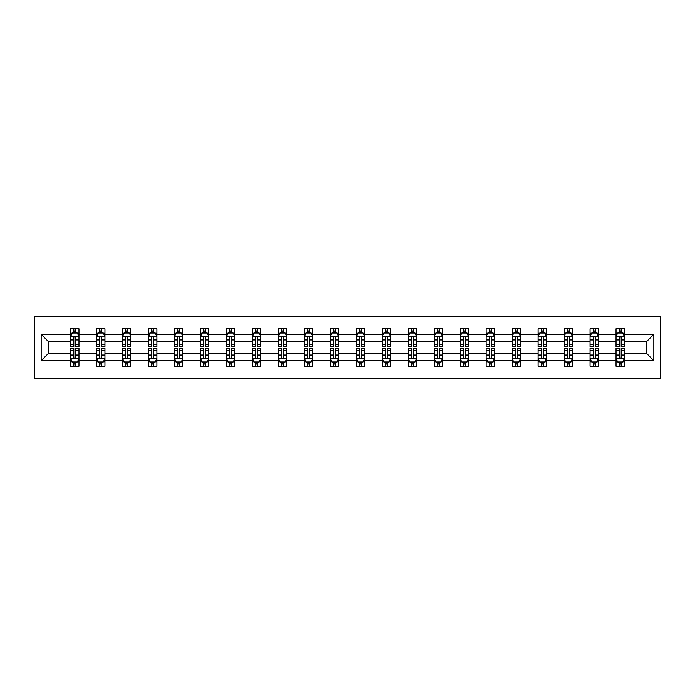 <?xml version="1.0" encoding="UTF-8"?>
<svg xmlns="http://www.w3.org/2000/svg" width="695" height="695" viewBox="0 0 695 695"><rect width="100%" height="100%" fill="white"/><g stroke="black" fill="none" stroke-linecap="round" stroke-linejoin="round"><path stroke-width="1.04" d="M34.75 378.297L660.25 378.297L660.25 316.703L34.75 316.703L34.75 378.297M624.371 360.653L624.371 353.659L646.845 353.659L653.839 360.653L624.371 360.653L624.371 366.23L621.208 366.23L621.208 361.982M616.048 360.653L598.395 360.653L598.395 353.659L616.048 353.659L616.048 366.23L624.371 366.23L624.371 361.782L622.807 361.782M598.395 360.653L598.395 366.23L595.233 366.23L595.233 361.982M590.072 360.653L572.428 360.653L572.428 353.659L590.072 353.659L590.072 366.23L598.395 366.23L598.395 361.782L596.831 361.782M572.428 360.653L572.428 366.23L569.266 366.23L569.266 361.982M564.105 360.653L546.452 360.653L546.452 353.659L564.105 353.659L564.105 366.23L572.428 366.23L572.428 361.782L570.864 361.782M546.452 360.653L546.452 366.23L543.29 366.23L543.29 361.982M538.13 360.653L520.486 360.653L520.486 353.659L538.13 353.659L538.13 366.23L546.452 366.23L546.452 361.782L544.889 361.782M520.486 360.653L520.486 366.23L517.323 366.23L517.323 361.982M512.154 360.653L494.51 360.653L494.51 353.659L512.154 353.659L512.154 366.23L520.486 366.23L520.486 361.782L518.913 361.782M494.51 360.653L494.51 366.23L491.348 366.23L491.348 361.982M486.187 360.653L468.534 360.653L468.534 353.659L486.187 353.659L486.187 366.23L494.51 366.23L494.51 361.782L492.946 361.782M468.534 360.653L468.534 366.23L465.372 366.23L465.372 361.982M460.212 360.653L442.567 360.653L442.567 353.659L460.212 353.659L460.212 366.23L468.534 366.23L468.534 361.782L466.971 361.782M442.567 360.653L442.567 366.23L439.405 366.23L439.405 361.982M434.245 360.653L416.592 360.653L416.592 353.659L434.245 353.659L434.245 366.23L442.567 366.23L442.567 361.782L441.004 361.782M416.592 360.653L416.592 366.23L413.429 366.23L413.429 361.982M408.269 360.653L390.625 360.653L390.625 353.659L408.269 353.659L408.269 366.23L416.592 366.23L416.592 361.782L415.028 361.782M390.625 360.653L390.625 366.23L387.454 366.23L387.454 361.982M382.293 360.653L364.649 360.653L364.649 353.659L382.293 353.659L382.293 366.23L390.625 366.23L390.625 361.782L389.052 361.782M364.649 360.653L364.649 366.23L361.487 366.23L361.487 361.982M356.327 360.653L338.673 360.653L338.673 353.659L356.327 353.659L356.327 366.23L364.649 366.23L364.649 361.782L363.085 361.782M338.673 360.653L338.673 366.23L335.511 366.23L335.511 361.982M330.351 360.653L312.707 360.653L312.707 353.659L330.351 353.659L330.351 366.23L338.673 366.23L338.673 361.782L337.11 361.782M312.707 360.653L312.707 366.23L309.544 366.23L309.544 361.982M304.375 360.653L286.731 360.653L286.731 353.659L304.375 353.659L304.375 366.23L312.707 366.23L312.707 361.782L311.143 361.782M286.731 360.653L286.731 366.23L283.569 366.23L283.569 361.982M278.408 360.653L260.755 360.653L260.755 353.659L278.408 353.659L278.408 366.23L286.731 366.23L286.731 361.782L285.167 361.782M260.755 360.653L260.755 366.23L257.593 366.23L257.593 361.982M252.433 360.653L234.788 360.653L234.788 353.659L252.433 353.659L252.433 366.23L260.755 366.23L260.755 361.782L259.192 361.782M234.788 360.653L234.788 366.23L231.626 366.23L231.626 361.982M226.466 360.653L208.813 360.653L208.813 353.659L226.466 353.659L226.466 366.23L234.788 366.23L234.788 361.782L233.225 361.782M208.813 360.653L208.813 366.23L205.65 366.23L205.65 361.982M200.49 360.653L182.846 360.653L182.846 353.659L200.49 353.659L200.49 366.23L208.813 366.23L208.813 361.782L207.249 361.782M182.846 360.653L182.846 366.23L179.675 366.23L179.675 361.982M174.514 360.653L156.87 360.653L156.87 353.659L174.514 353.659L174.514 366.23L182.846 366.23L182.846 361.782L181.273 361.782M156.87 360.653L156.87 366.23L153.708 366.23L153.708 361.982M148.548 360.653L130.895 360.653L130.895 353.659L148.548 353.659L148.548 366.23L156.87 366.23L156.87 361.782L155.306 361.782M130.895 360.653L130.895 366.23L127.732 366.23L127.732 361.982M122.572 360.653L104.928 360.653L104.928 353.659L122.572 353.659L122.572 366.23L130.895 366.23L130.895 361.782L129.331 361.782M104.928 360.653L104.928 366.23L101.765 366.23L101.765 361.982M96.605 360.653L78.952 360.653L78.952 353.659L96.605 353.659L96.605 366.23L104.928 366.23L104.928 361.782L103.364 361.782M78.952 360.653L78.952 366.23L75.79 366.23L75.79 361.982M70.629 360.653L41.161 360.653L41.161 334.347L70.629 334.347L70.629 341.341L48.155 341.341L48.155 353.659L70.629 353.659L70.629 366.23L78.952 366.23L78.952 361.782L77.388 361.782M72.193 333.218L70.629 333.218L70.629 328.77L70.629 334.347M73.792 333.018L73.792 328.77L70.629 328.77L78.952 328.77L78.952 334.347L96.605 334.347L96.605 328.77L104.928 328.77L104.928 334.347L122.572 334.347L122.572 328.77L130.895 328.77L130.895 334.347L148.548 334.347L148.548 328.77L156.87 328.77L156.87 334.347L174.514 334.347L174.514 328.77L182.846 328.77L182.846 334.347L200.49 334.347L200.49 328.77L208.813 328.77L208.813 334.347L226.466 334.347L226.466 328.77L234.788 328.77L234.788 334.347L252.433 334.347L252.433 328.77L260.755 328.77L260.755 334.347L278.408 334.347L278.408 328.77L286.731 328.77L286.731 334.347L304.375 334.347L304.375 328.77L312.707 328.77L312.707 334.347L330.351 334.347L330.351 328.77L338.673 328.77L338.673 334.347L356.327 334.347L356.327 328.77L364.649 328.77L364.649 334.347L382.293 334.347L382.293 328.77L390.625 328.77L390.625 334.347L408.269 334.347L408.269 328.77L416.592 328.77L416.592 334.347L434.245 334.347L434.245 328.77L442.567 328.77L442.567 334.347L460.212 334.347L460.212 328.77L468.534 328.77L468.534 334.347L486.187 334.347L486.187 328.77L494.51 328.77L494.51 334.347L512.154 334.347L512.154 328.77L520.486 328.77L520.486 334.347L538.13 334.347L538.13 328.77L546.452 328.77L546.452 334.347L564.105 334.347L564.105 328.77L572.428 328.77L572.428 334.347L590.072 334.347L590.072 328.77L598.395 328.77L598.395 334.347L616.048 334.347L616.048 328.77L624.371 328.77L624.371 334.347L653.839 334.347L653.839 360.653M616.048 334.347L616.048 341.341L598.395 341.341L598.395 334.347M590.072 334.347L590.072 341.341L572.428 341.341L572.428 334.347M564.105 334.347L564.105 341.341L546.452 341.341L546.452 334.347M538.13 334.347L538.13 341.341L520.486 341.341L520.486 334.347M512.154 334.347L512.154 341.341L494.51 341.341L494.51 334.347M486.187 334.347L486.187 341.341L468.534 341.341L468.534 334.347M460.212 334.347L460.212 341.341L442.567 341.341L442.567 334.347M434.245 334.347L434.245 341.341L416.592 341.341L416.592 334.347M408.269 334.347L408.269 341.341L390.625 341.341L390.625 334.347M382.293 334.347L382.293 341.341L364.649 341.341L364.649 334.347M356.327 334.347L356.327 341.341L338.673 341.341L338.673 334.347M330.351 334.347L330.351 341.341L312.707 341.341L312.707 334.347M304.375 334.347L304.375 341.341L286.731 341.341L286.731 334.347M278.408 334.347L278.408 341.341L260.755 341.341L260.755 334.347M252.433 334.347L252.433 341.341L234.788 341.341L234.788 334.347M226.466 334.347L226.466 341.341L208.813 341.341L208.813 334.347M200.49 334.347L200.49 341.341L182.846 341.341L182.846 334.347M174.514 334.347L174.514 341.341L156.87 341.341L156.87 334.347M148.548 334.347L148.548 341.341L130.895 341.341L130.895 334.347M122.572 334.347L122.572 341.341L104.928 341.341L104.928 334.347M96.605 334.347L96.605 341.341L78.952 341.341L78.952 334.347M41.161 334.347L48.155 341.341M646.845 353.659L646.845 341.341L624.371 341.341L624.371 334.347M619.21 332.931L621.208 332.931M593.235 332.931L595.233 332.931M567.268 332.931L569.266 332.931M541.292 332.931L543.29 332.931M515.325 332.931L517.323 332.931M489.349 332.931L491.348 332.931M463.374 332.931L465.372 332.931M437.407 332.931L439.405 332.931M411.431 332.931L413.429 332.931M385.456 332.931L387.454 332.931M359.489 332.931L361.487 332.931M333.513 332.931L335.511 332.931M307.546 332.931L309.544 332.931M281.571 332.931L283.569 332.931M255.595 332.931L257.593 332.931M229.628 332.931L231.626 332.931M203.652 332.931L205.65 332.931M177.677 332.931L179.675 332.931M151.71 332.931L153.708 332.931M125.734 332.931L127.732 332.931M99.767 332.931L101.765 332.931M73.792 332.931L75.79 332.931M73.792 362.069L75.79 362.069M99.767 362.069L101.765 362.069M125.734 362.069L127.732 362.069M151.71 362.069L153.708 362.069M177.677 362.069L179.675 362.069M203.652 362.069L205.65 362.069M229.628 362.069L231.626 362.069M255.595 362.069L257.593 362.069M281.571 362.069L283.569 362.069M307.546 362.069L309.544 362.069M333.513 362.069L335.511 362.069M359.489 362.069L361.487 362.069M385.456 362.069L387.454 362.069M411.431 362.069L413.429 362.069M437.407 362.069L439.405 362.069M463.374 362.069L465.372 362.069M489.349 362.069L491.348 362.069M515.325 362.069L517.323 362.069M541.292 362.069L543.29 362.069M567.268 362.069L569.266 362.069M593.235 362.069L595.233 362.069M619.21 362.069L621.208 362.069M48.155 353.659L41.161 360.653M653.839 334.347L646.845 341.341M75.79 330.933L73.792 330.933M70.629 344.416L70.629 346.501L73.792 346.501L73.792 344.416L70.629 344.416L70.629 341.341M78.952 341.341L78.952 346.501L75.79 346.501L75.79 337.596C75.121 336.31 74.461 336.31 73.792 337.596L73.792 344.416M77.388 333.218L78.952 333.218L78.952 328.77L75.79 328.77L75.79 333.018M78.952 336.345L77.284 333.018L72.297 333.018L70.629 336.345M73.792 364.067L75.79 364.067M78.952 350.584L78.952 348.499L75.79 348.499L75.79 350.584L78.952 350.584L78.952 353.659M70.629 353.659L70.629 348.499L73.792 348.499L73.792 357.404C74.461 358.69 75.121 358.69 75.79 357.404L75.79 350.584M72.193 361.782L70.629 361.782L70.629 366.23L73.792 366.23L73.792 361.982M70.629 358.655L72.297 361.982L77.284 361.982L78.952 358.655M101.765 330.933L99.767 330.933M98.169 333.218L96.605 333.218L96.605 328.77L99.767 328.77L99.767 333.018M96.605 344.416L96.605 346.501L99.767 346.501L99.767 344.416L96.605 344.416L96.605 341.341M104.928 341.341L104.928 346.501L101.765 346.501L101.765 337.596C101.096 336.31 100.427 336.31 99.767 337.596L99.767 344.416M103.364 333.218L104.928 333.218L104.928 328.77L101.765 328.77L101.765 333.018M104.928 336.345L103.26 333.018L98.264 333.018L96.605 336.345M127.732 330.933L125.734 330.933M124.136 333.218L122.572 333.218L122.572 328.77L125.734 328.77L125.734 333.018M122.572 344.416L122.572 346.501L125.734 346.501L125.734 344.416L122.572 344.416L122.572 341.341M130.895 341.341L130.895 346.501L127.732 346.501L127.732 337.596C127.072 336.31 126.403 336.31 125.734 337.596L125.734 344.416M129.331 333.218L130.895 333.218L130.895 328.77L127.732 328.77L127.732 333.018M130.895 336.345L129.235 333.018L124.24 333.018L122.572 336.345M99.767 364.067L101.765 364.067M104.928 350.584L104.928 348.499L101.765 348.499L101.765 350.584L104.928 350.584L104.928 353.659M96.605 353.659L96.605 348.499L99.767 348.499L99.767 357.404C100.427 358.69 101.096 358.69 101.765 357.404L101.765 350.584M98.169 361.782L96.605 361.782L96.605 366.23L99.767 366.23L99.767 361.982M96.605 358.655L98.264 361.982L103.26 361.982L104.928 358.655M125.734 364.067L127.732 364.067M130.895 350.584L130.895 348.499L127.732 348.499L127.732 350.584L130.895 350.584L130.895 353.659M122.572 353.659L122.572 348.499L125.734 348.499L125.734 357.404C126.403 358.69 127.063 358.69 127.732 357.404L127.732 350.584M124.136 361.782L122.572 361.782L122.572 366.23L125.734 366.23L125.734 361.982M122.572 358.655L124.24 361.982L129.235 361.982L130.895 358.655M153.708 330.933L151.71 330.933M150.111 333.218L148.548 333.218L148.548 328.77L151.71 328.77L151.71 333.018M148.548 344.416L148.548 346.501L151.71 346.501L151.71 344.416L148.548 344.416L148.548 341.341M156.87 341.341L156.87 346.501L153.708 346.501L153.708 337.596C153.039 336.31 152.379 336.31 151.71 337.596L151.71 344.416M155.306 333.218L156.87 333.218L156.87 328.77L153.708 328.77L153.708 333.018M156.87 336.345L155.202 333.018L150.207 333.018L148.548 336.345M151.71 364.067L153.708 364.067M156.87 350.584L156.87 348.499L153.708 348.499L153.708 350.584L156.87 350.584L156.87 353.659M148.548 353.659L148.548 348.499L151.71 348.499L151.71 357.404C152.37 358.69 153.039 358.69 153.708 357.404L153.708 350.584M150.111 361.782L148.548 361.782L148.548 366.23L151.71 366.23L151.71 361.982M148.548 358.655L150.207 361.982L155.202 361.982L156.87 358.655M179.675 330.933L177.677 330.933M176.087 333.218L174.514 333.218L174.514 328.77L177.677 328.77L177.677 333.018M174.514 344.416L174.514 346.501L177.677 346.501L177.677 344.416L174.514 344.416L174.514 341.341M182.846 341.341L182.846 346.501L179.675 346.501L179.675 337.596C179.015 336.31 178.346 336.31 177.677 337.596L177.677 344.416M181.273 333.218L182.846 333.218L182.846 328.77L179.675 328.77L179.675 333.018M182.846 336.345L181.178 333.018L176.183 333.018L174.514 336.345M177.677 364.067L179.675 364.067M182.846 350.584L182.846 348.499L179.675 348.499L179.675 350.584L182.846 350.584L182.846 353.659M174.514 353.659L174.514 348.499L177.677 348.499L177.677 357.404C178.346 358.69 179.015 358.69 179.675 357.404L179.675 350.584M176.087 361.782L174.514 361.782L174.514 366.23L177.677 366.23L177.677 361.982M174.514 358.655L176.183 361.982L181.178 361.982L182.846 358.655M205.65 330.933L203.652 330.933M202.054 333.218L200.49 333.218L200.49 328.77L203.652 328.77L203.652 333.018M200.49 344.416L200.49 346.501L203.652 346.501L203.652 344.416L200.49 344.416L200.49 341.341M208.813 341.341L208.813 346.501L205.65 346.501L205.65 337.596C204.99 336.31 204.321 336.31 203.652 337.596L203.652 344.416M207.249 333.218L208.813 333.218L208.813 328.77L205.65 328.77L205.65 333.018M208.813 336.345L207.153 333.018L202.158 333.018L200.49 336.345M203.652 364.067L205.65 364.067M208.813 350.584L208.813 348.499L205.65 348.499L205.65 350.584L208.813 350.584L208.813 353.659M200.49 353.659L200.49 348.499L203.652 348.499L203.652 357.404C204.321 358.69 204.982 358.69 205.65 357.404L205.65 350.584M202.054 361.782L200.49 361.782L200.49 366.23L203.652 366.23L203.652 361.982M200.49 358.655L202.158 361.982L207.153 361.982L208.813 358.655M231.626 330.933L229.628 330.933M228.03 333.218L226.466 333.218L226.466 328.77L229.628 328.77L229.628 333.018M226.466 344.416L226.466 346.501L229.628 346.501L229.628 344.416L226.466 344.416L226.466 341.341M234.788 341.341L234.788 346.501L231.626 346.501L231.626 337.596C230.957 336.31 230.288 336.31 229.628 337.596L229.628 344.416M233.225 333.218L234.788 333.218L234.788 328.77L231.626 328.77L231.626 333.018M234.788 336.345L233.12 333.018L228.125 333.018L226.466 336.345M229.628 364.067L231.626 364.067M234.788 350.584L234.788 348.499L231.626 348.499L231.626 350.584L234.788 350.584L234.788 353.659M226.466 353.659L226.466 348.499L229.628 348.499L229.628 357.404C230.288 358.69 230.957 358.69 231.626 357.404L231.626 350.584M228.03 361.782L226.466 361.782L226.466 366.23L229.628 366.23L229.628 361.982M226.466 358.655L228.125 361.982L233.12 361.982L234.788 358.655M257.593 330.933L255.595 330.933M253.996 333.218L252.433 333.218L252.433 328.77L255.595 328.77L255.595 333.018M252.433 344.416L252.433 346.501L255.595 346.501L255.595 344.416L252.433 344.416L252.433 341.341M260.755 341.341L260.755 346.501L257.593 346.501L257.593 337.596C256.933 336.31 256.264 336.31 255.595 337.596L255.595 344.416M259.192 333.218L260.755 333.218L260.755 328.77L257.593 328.77L257.593 333.018M260.755 336.345L259.096 333.018L254.101 333.018L252.433 336.345M255.595 364.067L257.593 364.067M260.755 350.584L260.755 348.499L257.593 348.499L257.593 350.584L260.755 350.584L260.755 353.659M252.433 353.659L252.433 348.499L255.595 348.499L255.595 357.404C256.264 358.69 256.933 358.69 257.593 357.404L257.593 350.584M253.996 361.782L252.433 361.782L252.433 366.23L255.595 366.23L255.595 361.982M252.433 358.655L254.101 361.982L259.096 361.982L260.755 358.655M283.569 330.933L281.571 330.933M279.972 333.218L278.408 333.218L278.408 328.77L281.571 328.77L281.571 333.018M278.408 344.416L278.408 346.501L281.571 346.501L281.571 344.416L278.408 344.416L278.408 341.341M286.731 341.341L286.731 346.501L283.569 346.501L283.569 337.596C282.9 336.31 282.24 336.31 281.571 337.596L281.571 344.416M285.167 333.218L286.731 333.218L286.731 328.77L283.569 328.77L283.569 333.018M286.731 336.345L285.063 333.018L280.068 333.018L278.408 336.345M281.571 364.067L283.569 364.067M286.731 350.584L286.731 348.499L283.569 348.499L283.569 350.584L286.731 350.584L286.731 353.659M278.408 353.659L278.408 348.499L281.571 348.499L281.571 357.404C282.24 358.69 282.9 358.69 283.569 357.404L283.569 350.584M279.972 361.782L278.408 361.782L278.408 366.23L281.571 366.23L281.571 361.982M278.408 358.655L280.068 361.982L285.063 361.982L286.731 358.655M309.544 330.933L307.546 330.933M305.948 333.218L304.375 333.218L304.375 328.77L307.546 328.77L307.546 333.018M304.375 344.416L304.375 346.501L307.546 346.501L307.546 344.416L304.375 344.416L304.375 341.341M312.707 341.341L312.707 346.501L309.544 346.501L309.544 337.596C308.875 336.31 308.206 336.31 307.546 337.596L307.546 344.416M311.143 333.218L312.707 333.218L312.707 328.77L309.544 328.77L309.544 333.018M312.707 336.345L311.039 333.018L306.043 333.018L304.375 336.345M335.511 330.933L333.513 330.933M331.915 333.218L330.351 333.218L330.351 328.77L333.513 328.77L333.513 333.018M330.351 344.416L330.351 346.501L333.513 346.501L333.513 344.416L330.351 344.416L330.351 341.341M338.673 341.341L338.673 346.501L335.511 346.501L335.511 337.596C334.851 336.31 334.182 336.31 333.513 337.596L333.513 344.416M337.11 333.218L338.673 333.218L338.673 328.77L335.511 328.77L335.511 333.018M338.673 336.345L337.014 333.018L332.019 333.018L330.351 336.345M361.487 330.933L359.489 330.933M357.89 333.218L356.327 333.218L356.327 328.77L359.489 328.77L359.489 333.018M356.327 344.416L356.327 346.501L359.489 346.501L359.489 344.416L356.327 344.416L356.327 341.341M364.649 341.341L364.649 346.501L361.487 346.501L361.487 337.596C360.818 336.31 360.158 336.31 359.489 337.596L359.489 344.416M363.085 333.218L364.649 333.218L364.649 328.77L361.487 328.77L361.487 333.018M364.649 336.345L362.981 333.018L357.986 333.018L356.327 336.345M387.454 330.933L385.456 330.933M383.857 333.218L382.293 333.218L382.293 328.77L385.456 328.77L385.456 333.018M382.293 344.416L382.293 346.501L385.456 346.501L385.456 344.416L382.293 344.416L382.293 341.341M390.625 341.341L390.625 346.501L387.454 346.501L387.454 337.596C386.794 336.31 386.125 336.31 385.456 337.596L385.456 344.416M389.052 333.218L390.625 333.218L390.625 328.77L387.454 328.77L387.454 333.018M390.625 336.345L388.957 333.018L383.961 333.018L382.293 336.345M413.429 330.933L411.431 330.933M409.833 333.218L408.269 333.218L408.269 328.77L411.431 328.77L411.431 333.018M408.269 344.416L408.269 346.501L411.431 346.501L411.431 344.416L408.269 344.416L408.269 341.341M416.592 341.341L416.592 346.501L413.429 346.501L413.429 337.596C412.761 336.31 412.1 336.31 411.431 337.596L411.431 344.416M415.028 333.218L416.592 333.218L416.592 328.77L413.429 328.77L413.429 333.018M416.592 336.345L414.932 333.018L409.937 333.018L408.269 336.345M439.405 330.933L437.407 330.933M435.808 333.218L434.245 333.218L434.245 328.77L437.407 328.77L437.407 333.018M434.245 344.416L434.245 346.501L437.407 346.501L437.407 344.416L434.245 344.416L434.245 341.341M442.567 341.341L442.567 346.501L439.405 346.501L439.405 337.596C438.736 336.31 438.067 336.31 437.407 337.596L437.407 344.416M441.004 333.218L442.567 333.218L442.567 328.77L439.405 328.77L439.405 333.018M442.567 336.345L440.899 333.018L435.904 333.018L434.245 336.345M465.372 330.933L463.374 330.933M461.775 333.218L460.212 333.218L460.212 328.77L463.374 328.77L463.374 333.018M460.212 344.416L460.212 346.501L463.374 346.501L463.374 344.416L460.212 344.416L460.212 341.341M468.534 341.341L468.534 346.501L465.372 346.501L465.372 337.596C464.712 336.31 464.043 336.31 463.374 337.596L463.374 344.416M466.971 333.218L468.534 333.218L468.534 328.77L465.372 328.77L465.372 333.018M468.534 336.345L466.875 333.018L461.88 333.018L460.212 336.345M491.348 330.933L489.349 330.933M487.751 333.218L486.187 333.218L486.187 328.77L489.349 328.77L489.349 333.018M486.187 344.416L486.187 346.501L489.349 346.501L489.349 344.416L486.187 344.416L486.187 341.341M494.51 341.341L494.51 346.501L491.348 346.501L491.348 337.596C490.679 336.31 490.018 336.31 489.349 337.596L489.349 344.416M492.946 333.218L494.51 333.218L494.51 328.77L491.348 328.77L491.348 333.018M494.51 336.345L492.842 333.018L487.847 333.018L486.187 336.345M517.323 330.933L515.325 330.933M513.727 333.218L512.154 333.218L512.154 328.77L515.325 328.77L515.325 333.018M512.154 344.416L512.154 346.501L515.325 346.501L515.325 344.416L512.154 344.416L512.154 341.341M520.486 341.341L520.486 346.501L517.323 346.501L517.323 337.596C516.654 336.31 515.985 336.31 515.325 337.596L515.325 344.416M518.913 333.218L520.486 333.218L520.486 328.77L517.323 328.77L517.323 333.018M520.486 336.345L518.818 333.018L513.822 333.018L512.154 336.345M543.29 330.933L541.292 330.933M539.694 333.218L538.13 333.218L538.13 328.77L541.292 328.77L541.292 333.018M538.13 344.416L538.13 346.501L541.292 346.501L541.292 344.416L538.13 344.416L538.13 341.341M546.452 341.341L546.452 346.501L543.29 346.501L543.29 337.596C542.63 336.31 541.961 336.31 541.292 337.596L541.292 344.416M544.889 333.218L546.452 333.218L546.452 328.77L543.29 328.77L543.29 333.018M546.452 336.345L544.793 333.018L539.798 333.018L538.13 336.345M307.546 364.067L309.544 364.067M312.707 350.584L312.707 348.499L309.544 348.499L309.544 350.584L312.707 350.584L312.707 353.659M304.375 353.659L304.375 348.499L307.546 348.499L307.546 357.404C308.206 358.69 308.875 358.69 309.544 357.404L309.544 350.584M305.948 361.782L304.375 361.782L304.375 366.23L307.546 366.23L307.546 361.982M304.375 358.655L306.043 361.982L311.039 361.982L312.707 358.655M333.513 364.067L335.511 364.067M338.673 350.584L338.673 348.499L335.511 348.499L335.511 350.584L338.673 350.584L338.673 353.659M330.351 353.659L330.351 348.499L333.513 348.499L333.513 357.404C334.182 358.69 334.842 358.69 335.511 357.404L335.511 350.584M331.915 361.782L330.351 361.782L330.351 366.23L333.513 366.23L333.513 361.982M330.351 358.655L332.019 361.982L337.014 361.982L338.673 358.655M359.489 364.067L361.487 364.067M364.649 350.584L364.649 348.499L361.487 348.499L361.487 350.584L364.649 350.584L364.649 353.659M356.327 353.659L356.327 348.499L359.489 348.499L359.489 357.404C360.149 358.69 360.818 358.69 361.487 357.404L361.487 350.584M357.89 361.782L356.327 361.782L356.327 366.23L359.489 366.23L359.489 361.982M356.327 358.655L357.986 361.982L362.981 361.982L364.649 358.655M385.456 364.067L387.454 364.067M390.625 350.584L390.625 348.499L387.454 348.499L387.454 350.584L390.625 350.584L390.625 353.659M382.293 353.659L382.293 348.499L385.456 348.499L385.456 357.404C386.125 358.69 386.794 358.69 387.454 357.404L387.454 350.584M383.857 361.782L382.293 361.782L382.293 366.23L385.456 366.23L385.456 361.982M382.293 358.655L383.961 361.982L388.957 361.982L390.625 358.655M411.431 364.067L413.429 364.067M416.592 350.584L416.592 348.499L413.429 348.499L413.429 350.584L416.592 350.584L416.592 353.659M408.269 353.659L408.269 348.499L411.431 348.499L411.431 357.404C412.1 358.69 412.761 358.69 413.429 357.404L413.429 350.584M409.833 361.782L408.269 361.782L408.269 366.23L411.431 366.23L411.431 361.982M408.269 358.655L409.937 361.982L414.932 361.982L416.592 358.655M437.407 364.067L439.405 364.067M442.567 350.584L442.567 348.499L439.405 348.499L439.405 350.584L442.567 350.584L442.567 353.659M434.245 353.659L434.245 348.499L437.407 348.499L437.407 357.404C438.067 358.69 438.736 358.69 439.405 357.404L439.405 350.584M435.808 361.782L434.245 361.782L434.245 366.23L437.407 366.23L437.407 361.982M434.245 358.655L435.904 361.982L440.899 361.982L442.567 358.655M463.374 364.067L465.372 364.067M468.534 350.584L468.534 348.499L465.372 348.499L465.372 350.584L468.534 350.584L468.534 353.659M460.212 353.659L460.212 348.499L463.374 348.499L463.374 357.404C464.043 358.69 464.712 358.69 465.372 357.404L465.372 350.584M461.775 361.782L460.212 361.782L460.212 366.23L463.374 366.23L463.374 361.982M460.212 358.655L461.88 361.982L466.875 361.982L468.534 358.655M489.349 364.067L491.348 364.067M494.51 350.584L494.51 348.499L491.348 348.499L491.348 350.584L494.51 350.584L494.51 353.659M486.187 353.659L486.187 348.499L489.349 348.499L489.349 357.404C490.01 358.69 490.679 358.69 491.348 357.404L491.348 350.584M487.751 361.782L486.187 361.782L486.187 366.23L489.349 366.23L489.349 361.982M486.187 358.655L487.847 361.982L492.842 361.982L494.51 358.655M515.325 364.067L517.323 364.067M520.486 350.584L520.486 348.499L517.323 348.499L517.323 350.584L520.486 350.584L520.486 353.659M512.154 353.659L512.154 348.499L515.325 348.499L515.325 357.404C515.985 358.69 516.654 358.69 517.323 357.404L517.323 350.584M513.727 361.782L512.154 361.782L512.154 366.23L515.325 366.23L515.325 361.982M512.154 358.655L513.822 361.982L518.818 361.982L520.486 358.655M541.292 364.067L543.29 364.067M546.452 350.584L546.452 348.499L543.29 348.499L543.29 350.584L546.452 350.584L546.452 353.659M538.13 353.659L538.13 348.499L541.292 348.499L541.292 357.404C541.961 358.69 542.621 358.69 543.29 357.404L543.29 350.584M539.694 361.782L538.13 361.782L538.13 366.23L541.292 366.23L541.292 361.982M538.13 358.655L539.798 361.982L544.793 361.982L546.452 358.655M569.266 330.933L567.268 330.933M565.669 333.218L564.105 333.218L564.105 328.77L567.268 328.77L567.268 333.018M564.105 344.416L564.105 346.501L567.268 346.501L567.268 344.416L564.105 344.416L564.105 341.341M572.428 341.341L572.428 346.501L569.266 346.501L569.266 337.596C568.597 336.31 567.937 336.31 567.268 337.596L567.268 344.416M570.864 333.218L572.428 333.218L572.428 328.77L569.266 328.77L569.266 333.018M572.428 336.345L570.76 333.018L565.765 333.018L564.105 336.345M567.268 364.067L569.266 364.067M572.428 350.584L572.428 348.499L569.266 348.499L569.266 350.584L572.428 350.584L572.428 353.659M564.105 353.659L564.105 348.499L567.268 348.499L567.268 357.404C567.928 358.69 568.597 358.69 569.266 357.404L569.266 350.584M565.669 361.782L564.105 361.782L564.105 366.23L567.268 366.23L567.268 361.982M564.105 358.655L565.765 361.982L570.76 361.982L572.428 358.655M595.233 330.933L593.235 330.933M591.636 333.218L590.072 333.218L590.072 328.77L593.235 328.77L593.235 333.018M590.072 344.416L590.072 346.501L593.235 346.501L593.235 344.416L590.072 344.416L590.072 341.341M598.395 341.341L598.395 346.501L595.233 346.501L595.233 337.596C594.572 336.31 593.904 336.31 593.235 337.596L593.235 344.416M596.831 333.218L598.395 333.218L598.395 328.77L595.233 328.77L595.233 333.018M598.395 336.345L596.736 333.018L591.74 333.018L590.072 336.345M593.235 364.067L595.233 364.067M598.395 350.584L598.395 348.499L595.233 348.499L595.233 350.584L598.395 350.584L598.395 353.659M590.072 353.659L590.072 348.499L593.235 348.499L593.235 357.404C593.904 358.69 594.572 358.69 595.233 357.404L595.233 350.584M591.636 361.782L590.072 361.782L590.072 366.23L593.235 366.23L593.235 361.982M590.072 358.655L591.74 361.982L596.736 361.982L598.395 358.655M621.208 330.933L619.21 330.933M617.612 333.218L616.048 333.218L616.048 328.77L619.21 328.77L619.21 333.018M616.048 344.416L616.048 346.501L619.21 346.501L619.21 344.416L616.048 344.416L616.048 341.341M624.371 341.341L624.371 346.501L621.208 346.501L621.208 337.596C620.539 336.31 619.879 336.31 619.21 337.596L619.21 344.416M622.807 333.218L624.371 333.218L624.371 328.77L621.208 328.77L621.208 333.018M624.371 336.345L622.703 333.018L617.716 333.018L616.048 336.345M619.21 364.067L621.208 364.067M624.371 350.584L624.371 348.499L621.208 348.499L621.208 350.584L624.371 350.584L624.371 353.659M616.048 353.659L616.048 348.499L619.21 348.499L619.21 357.404C619.879 358.69 620.539 358.69 621.208 357.404L621.208 350.584M617.612 361.782L616.048 361.782L616.048 366.23L619.21 366.23L619.21 361.982M616.048 358.655L617.716 361.982L622.703 361.982L624.371 358.655M78.909 336.258L70.673 336.258M78.952 344.416L75.79 344.416M73.792 339.951L70.629 339.951M78.952 339.951L75.79 339.951M75.79 331.993L73.792 331.993M70.673 358.742L78.909 358.742M70.629 350.584L73.792 350.584M75.79 355.049L78.952 355.049M70.629 355.049L73.792 355.049M73.792 363.007L75.79 363.007M104.884 336.258L96.64 336.258M104.928 344.416L101.765 344.416M99.767 339.951L96.605 339.951M104.928 339.951L101.765 339.951M101.765 331.993L99.767 331.993M130.86 336.258L122.615 336.258M130.895 344.416L127.732 344.416M125.734 339.951L122.572 339.951M130.895 339.951L127.732 339.951M127.732 331.993L125.734 331.993M96.64 358.742L104.884 358.742M96.605 350.584L99.767 350.584M101.765 355.049L104.928 355.049M96.605 355.049L99.767 355.049M99.767 363.007L101.765 363.007M122.615 358.742L130.86 358.742M122.572 350.584L125.734 350.584M127.732 355.049L130.895 355.049M122.572 355.049L125.734 355.049M125.734 363.007L127.732 363.007M156.827 336.258L148.591 336.258M156.87 344.416L153.708 344.416M151.71 339.951L148.548 339.951M156.87 339.951L153.708 339.951M153.708 331.993L151.71 331.993M148.591 358.742L156.827 358.742M148.548 350.584L151.71 350.584M153.708 355.049L156.87 355.049M148.548 355.049L151.71 355.049M151.71 363.007L153.708 363.007M182.802 336.258L174.558 336.258M182.846 344.416L179.675 344.416M177.677 339.951L174.514 339.951M182.846 339.951L179.675 339.951M179.675 331.993L177.677 331.993M174.558 358.742L182.802 358.742M174.514 350.584L177.677 350.584M179.675 355.049L182.846 355.049M174.514 355.049L177.677 355.049M177.677 363.007L179.675 363.007M208.769 336.258L200.534 336.258M208.813 344.416L205.65 344.416M203.652 339.951L200.49 339.951M208.813 339.951L205.65 339.951M205.65 331.993L203.652 331.993M200.534 358.742L208.769 358.742M200.49 350.584L203.652 350.584M205.65 355.049L208.813 355.049M200.49 355.049L203.652 355.049M203.652 363.007L205.65 363.007M234.745 336.258L226.501 336.258M234.788 344.416L231.626 344.416M229.628 339.951L226.466 339.951M234.788 339.951L231.626 339.951M231.626 331.993L229.628 331.993M226.501 358.742L234.745 358.742M226.466 350.584L229.628 350.584M231.626 355.049L234.788 355.049M226.466 355.049L229.628 355.049M229.628 363.007L231.626 363.007M260.721 336.258L252.476 336.258M260.755 344.416L257.593 344.416M255.595 339.951L252.433 339.951M260.755 339.951L257.593 339.951M257.593 331.993L255.595 331.993M252.476 358.742L260.721 358.742M252.433 350.584L255.595 350.584M257.593 355.049L260.755 355.049M252.433 355.049L255.595 355.049M255.595 363.007L257.593 363.007M286.688 336.258L278.452 336.258M286.731 344.416L283.569 344.416M281.571 339.951L278.408 339.951M286.731 339.951L283.569 339.951M283.569 331.993L281.571 331.993M278.452 358.742L286.688 358.742M278.408 350.584L281.571 350.584M283.569 355.049L286.731 355.049M278.408 355.049L281.571 355.049M281.571 363.007L283.569 363.007M312.663 336.258L304.419 336.258M312.707 344.416L309.544 344.416M307.546 339.951L304.375 339.951M312.707 339.951L309.544 339.951M309.544 331.993L307.546 331.993M338.639 336.258L330.394 336.258M338.673 344.416L335.511 344.416M333.513 339.951L330.351 339.951M338.673 339.951L335.511 339.951M335.511 331.993L333.513 331.993M364.606 336.258L356.361 336.258M364.649 344.416L361.487 344.416M359.489 339.951L356.327 339.951M364.649 339.951L361.487 339.951M361.487 331.993L359.489 331.993M390.581 336.258L382.337 336.258M390.625 344.416L387.454 344.416M385.456 339.951L382.293 339.951M390.625 339.951L387.454 339.951M387.454 331.993L385.456 331.993M416.548 336.258L408.312 336.258M416.592 344.416L413.429 344.416M411.431 339.951L408.269 339.951M416.592 339.951L413.429 339.951M413.429 331.993L411.431 331.993M442.524 336.258L434.279 336.258M442.567 344.416L439.405 344.416M437.407 339.951L434.245 339.951M442.567 339.951L439.405 339.951M439.405 331.993L437.407 331.993M468.5 336.258L460.255 336.258M468.534 344.416L465.372 344.416M463.374 339.951L460.212 339.951M468.534 339.951L465.372 339.951M465.372 331.993L463.374 331.993M494.466 336.258L486.231 336.258M494.51 344.416L491.348 344.416M489.349 339.951L486.187 339.951M494.51 339.951L491.348 339.951M491.348 331.993L489.349 331.993M520.442 336.258L512.198 336.258M520.486 344.416L517.323 344.416M515.325 339.951L512.154 339.951M520.486 339.951L517.323 339.951M517.323 331.993L515.325 331.993M546.409 336.258L538.173 336.258M546.452 344.416L543.29 344.416M541.292 339.951L538.13 339.951M546.452 339.951L543.29 339.951M543.29 331.993L541.292 331.993M304.419 358.742L312.663 358.742M304.375 350.584L307.546 350.584M309.544 355.049L312.707 355.049M304.375 355.049L307.546 355.049M307.546 363.007L309.544 363.007M330.394 358.742L338.639 358.742M330.351 350.584L333.513 350.584M335.511 355.049L338.673 355.049M330.351 355.049L333.513 355.049M333.513 363.007L335.511 363.007M356.361 358.742L364.606 358.742M356.327 350.584L359.489 350.584M361.487 355.049L364.649 355.049M356.327 355.049L359.489 355.049M359.489 363.007L361.487 363.007M382.337 358.742L390.581 358.742M382.293 350.584L385.456 350.584M387.454 355.049L390.625 355.049M382.293 355.049L385.456 355.049M385.456 363.007L387.454 363.007M408.312 358.742L416.548 358.742M408.269 350.584L411.431 350.584M413.429 355.049L416.592 355.049M408.269 355.049L411.431 355.049M411.431 363.007L413.429 363.007M434.279 358.742L442.524 358.742M434.245 350.584L437.407 350.584M439.405 355.049L442.567 355.049M434.245 355.049L437.407 355.049M437.407 363.007L439.405 363.007M460.255 358.742L468.5 358.742M460.212 350.584L463.374 350.584M465.372 355.049L468.534 355.049M460.212 355.049L463.374 355.049M463.374 363.007L465.372 363.007M486.231 358.742L494.466 358.742M486.187 350.584L489.349 350.584M491.348 355.049L494.51 355.049M486.187 355.049L489.349 355.049M489.349 363.007L491.348 363.007M512.198 358.742L520.442 358.742M512.154 350.584L515.325 350.584M517.323 355.049L520.486 355.049M512.154 355.049L515.325 355.049M515.325 363.007L517.323 363.007M538.173 358.742L546.409 358.742M538.13 350.584L541.292 350.584M543.29 355.049L546.452 355.049M538.13 355.049L541.292 355.049M541.292 363.007L543.29 363.007M572.385 336.258L564.14 336.258M572.428 344.416L569.266 344.416M567.268 339.951L564.105 339.951M572.428 339.951L569.266 339.951M569.266 331.993L567.268 331.993M564.14 358.742L572.385 358.742M564.105 350.584L567.268 350.584M569.266 355.049L572.428 355.049M564.105 355.049L567.268 355.049M567.268 363.007L569.266 363.007M598.36 336.258L590.116 336.258M598.395 344.416L595.233 344.416M593.235 339.951L590.072 339.951M598.395 339.951L595.233 339.951M595.233 331.993L593.235 331.993M590.116 358.742L598.36 358.742M590.072 350.584L593.235 350.584M595.233 355.049L598.395 355.049M590.072 355.049L593.235 355.049M593.235 363.007L595.233 363.007M624.327 336.258L616.091 336.258M624.371 344.416L621.208 344.416M619.21 339.951L616.048 339.951M624.371 339.951L621.208 339.951M621.208 331.993L619.21 331.993M616.091 358.742L624.327 358.742M616.048 350.584L619.21 350.584M621.208 355.049L624.371 355.049M616.048 355.049L619.21 355.049M619.21 363.007L621.208 363.007"/></g></svg>
